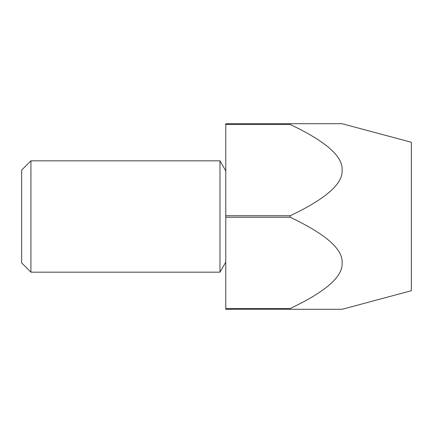 <?xml version="1.0" encoding="UTF-8"?>
<svg xmlns="http://www.w3.org/2000/svg" width="433" height="433" viewBox="0 0 433 433"><rect width="100%" height="100%" fill="white"/><g stroke="black" fill="none" stroke-linecap="round" stroke-linejoin="round"><path stroke-width="0.65" d="M30.927 160.827L30.927 272.173L21.65 262.891L21.65 170.109L30.927 160.827L219.98 160.827L219.98 272.173L225.777 262.127M290.153 215.742L225.777 215.742L225.777 123.714L342.092 123.714L290.153 123.714L342.092 123.714L290.153 123.714L290.153 124.477C325.757 141.315 343.071 156.524 342.092 170.109C343.071 183.689 325.757 198.904 290.153 215.742L290.153 217.258C325.757 234.096 343.071 249.311 342.092 262.891C343.071 276.476 325.757 291.685 290.153 308.523L225.777 308.523L225.777 217.258L290.153 217.258M225.777 215.742L225.777 217.258M342.092 123.714L411.35 142.273L411.35 290.727L342.092 309.286M225.777 170.873L219.98 160.827M225.777 124.477L290.153 124.477M225.777 308.523L225.777 309.286L342.092 309.286L290.153 309.286L342.092 309.286L290.153 309.286L290.153 308.523M219.98 272.173L30.927 272.173"/></g></svg>
